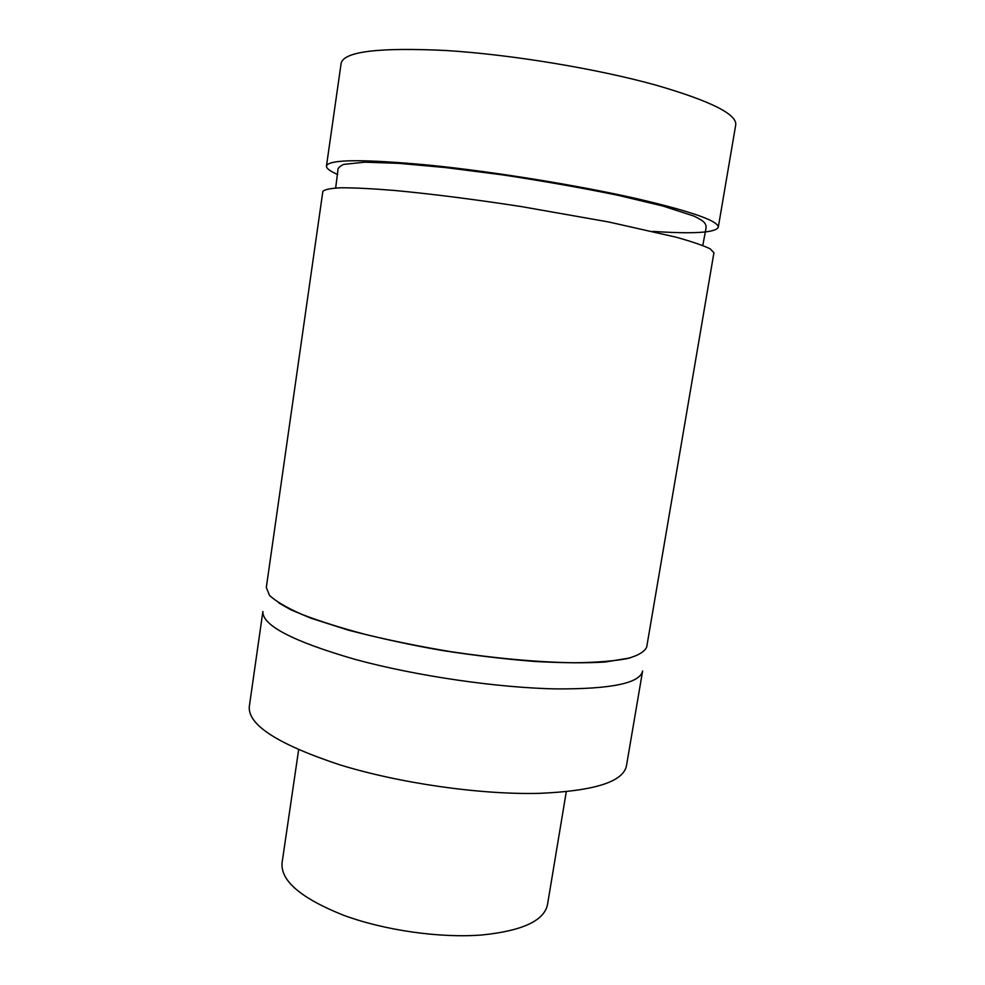 <?xml version="1.0" encoding="UTF-8"?>
<svg xmlns="http://www.w3.org/2000/svg" width="985" height="985" viewBox="0 0 985 985"><rect width="100%" height="100%" fill="white"/><g stroke="black" fill="none" stroke-linecap="round" stroke-linejoin="round"><path stroke-width="1.48" d="M642.626 670.957C640.078 683.159 611.426 689.143 556.648 688.909C497.844 687.899 415.83 675.944 355.129 659.396C292.951 641.395 262.195 625.426 262.884 611.488L249.279 706.787C247.986 724.985 278.016 744.278 339.357 764.68C399.27 783.272 480.68 794.87 539.472 793.344C594.263 791.004 623.246 781.844 626.448 765.85L642.626 670.957M266.307 587.466L269.471 595.359C275.726 601.256 286.5 607.597 301.816 614.357C319.645 621.24 341.13 628.011 366.272 634.66C393.027 641.075 421.309 646.763 451.105 651.725C496.945 658.522 537.97 662.216 574.206 662.782C595.999 662.523 613.68 661.132 627.248 658.62C638.218 655.542 644.695 651.676 646.702 647.034L713.928 252.751L710.173 248.823C703.401 245.536 691.975 241.633 675.882 237.126L608.668 221.97L520.831 206.493C473.563 199.266 431.504 193.922 394.653 190.474C372.564 188.677 354.772 187.778 341.278 187.778C330.504 188.258 324.361 189.502 322.834 191.509L266.307 587.466M337.658 174.505C330.012 171.181 326.281 168.361 326.466 166.022C328.731 159.275 362.973 158.991 429.177 165.148C493.62 171.661 578.478 185.389 637.32 198.785C691.913 211.578 718.89 221.108 718.262 227.375C715.147 232.755 693.292 234.098 652.698 231.376M718.262 227.375L735.721 124.947C737.112 114.248 710.542 100.987 656.01 85.153C597.181 68.778 511.671 54.618 446.353 50.53C379.188 47.243 344.122 51.454 341.155 63.163L326.466 166.022M298.64 749.807L282.03 863.082C280.663 880.91 301.114 898.271 343.383 915.188C384.495 930.431 440.369 938.348 482.207 934.95C522.382 930.837 544.139 920.729 547.488 904.649L566.289 791.718M278.681 602.845L290.513 609.616L310.841 618.161L348.37 630.154C380.826 638.539 412.333 645.347 442.905 650.605C474.868 655.53 505.65 659.162 535.249 661.514C563.457 662.991 586.814 663.164 605.319 662.006L630.215 657.894M335.663 187.987L337.88 170.491C337.547 168.398 339.493 166.367 343.716 164.384L364.844 162.18L398.851 163.35L445.429 167.561L502.744 174.899C543.178 181.043 581.384 187.803 617.386 195.153L662.659 205.951L693.612 215.961C704.472 221.083 706.282 223.484 706.036 228.138L702.797 245.474"/></g></svg>
